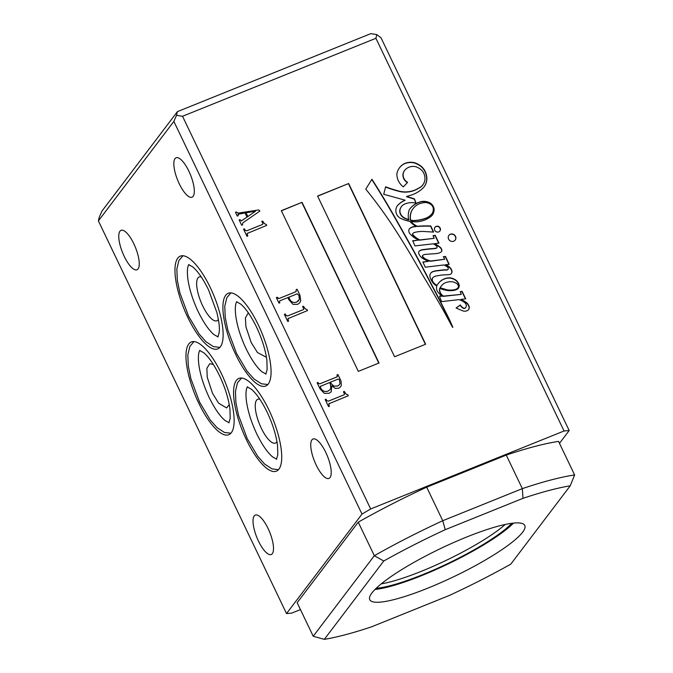 <?xml version="1.0" encoding="UTF-8"?>
<svg xmlns="http://www.w3.org/2000/svg" width="673" height="673" viewBox="0 0 673 673"><rect width="100%" height="100%" fill="white"/><g stroke="black" fill="none" stroke-linecap="round" stroke-linejoin="round"><path stroke-width="1.01" d="M218.38 319.389A23.631 7.706 68 0 1 216.874 320.802A23.631 7.706 68 0 1 202.708 305.912A23.631 7.706 68 0 1 199.191 276.973A23.631 7.706 68 0 1 201.261 276.948M229.249 404.557L226.641 407.947L218.624 403.186L212.517 393.301L207.225 377.225L206.863 368.299L209.724 363.706L213.341 364.446M438.754 231.891A3.096 2.877 37.2 0 0 439.738 227.39A3.096 2.877 37.2 0 0 434.977 227.264A3.096 2.877 37.2 0 0 438.754 231.891M439.814 231.125A3.096 2.877 37.2 0 0 434.884 227.39M451.474 281.718A15.033 13.948 37.2 0 0 445.484 282.719A15.033 13.948 37.2 0 0 444.003 283.426A14.764 13.696 37.2 0 0 441.202 286.134A14.764 13.696 37.2 0 0 440.277 287.531A7.327 6.797 37.2 0 0 441.774 288.28A185.058 171.708 -142.8 0 1 446.485 289.651A15.614 14.486 37.2 0 0 449.564 290.097A22.327 20.712 37.2 0 0 454.687 289.676A6.444 5.981 37.2 0 0 457.884 287.851A3.012 2.793 37.2 0 0 458.355 285.663A4.921 4.568 37.2 0 0 455.629 282.921A9.515 8.825 37.2 0 0 451.474 281.718M422.509 202.935A16.547 15.353 37.2 0 0 419.304 203.835A16.547 15.353 37.2 0 0 413.155 208.512A16.547 15.353 37.2 0 0 411.38 211.583A17.246 16.001 37.2 0 0 410.623 220.155A18.163 16.85 37.2 0 0 413.777 220.517A40.077 37.192 37.2 0 0 427.204 217.615A20.308 18.844 37.2 0 0 432.192 213.518A9.75 9.043 37.2 0 0 433.294 208.613A5.544 5.14 37.2 0 0 431.73 205.231A9.212 8.547 37.2 0 0 422.509 202.935M418.219 202.573A22.781 21.141 37.2 0 0 409.748 209.009A22.781 21.141 37.2 0 0 409.352 209.555A21.183 19.652 37.2 0 0 408.301 217.371A5.662 5.258 37.2 0 0 408.881 219.709A18.163 16.85 -142.8 0 1 405.575 218.355A7.84 7.277 -142.8 0 1 399.905 210.649A9.027 8.379 -142.8 0 1 401.478 206.544A9.027 8.379 -142.8 0 1 404.835 203.995A9.027 8.379 -142.8 0 1 404.902 203.969A18.785 17.431 -142.8 0 1 405.053 203.902A18.785 17.431 -142.8 0 1 416.116 203.145L414.425 198.872A414.694 384.771 37.2 0 0 406.66 196.482L412.288 194.766A35.223 32.683 37.2 0 0 423.166 187.918A15.151 14.057 37.2 0 0 424.175 186.741A15.151 14.057 37.2 0 0 426.354 174.812A15.227 14.125 37.2 0 0 421.635 166.626A20.291 18.827 37.2 0 0 413.962 162.572A16.446 15.26 37.2 0 0 404.961 163.379A16.446 15.26 37.2 0 0 404.431 163.606A16.303 15.126 37.2 0 0 399.577 167.67A16.303 15.126 37.2 0 0 396.86 174.055A15.765 14.629 37.2 0 0 403.32 186.875L407.602 182.366A8.413 7.807 -142.8 0 1 404.591 170.446A12.072 11.197 -142.8 0 1 408.932 167.224A12.072 11.197 -142.8 0 1 414.972 166.534A13.738 12.745 -142.8 0 1 422.56 171.178A12.678 11.761 -142.8 0 1 424.983 178.581A11.828 10.978 -142.8 0 1 422.88 184.831A11.828 10.978 -142.8 0 1 418.564 188.137A26.104 24.22 -142.8 0 1 400.157 191.368A118.7 110.136 -142.8 0 1 385.629 186.8L383.719 194.287L405.112 200.175A23.05 21.385 37.2 0 0 397.507 205.559A9.313 8.648 37.2 0 0 396.052 212.399A8.042 7.462 37.2 0 0 400.738 218.405A32.893 30.521 37.2 0 0 409.941 221.375A12.913 11.979 37.2 0 0 413.23 224.521A22.613 20.981 37.2 0 0 415.981 226.38A117.018 108.572 37.2 0 0 414.131 226.565A9.582 8.884 37.2 0 0 411.994 227.129A9.582 8.884 37.2 0 0 409.361 228.803A4.408 4.088 37.2 0 0 409.891 233.666A20.232 18.768 37.2 0 0 418.993 240.017L412.717 240.732L414.955 245.906L433.227 243.819A8.497 7.883 -142.8 0 1 436.634 246.234A1.102 1.026 -142.8 0 1 436.348 248.068A32.296 29.965 -142.8 0 1 430.762 248.707A141.448 131.243 37.2 0 0 423.948 249.506A9.279 8.606 37.2 0 0 420.894 250.129A9.279 8.606 37.2 0 0 419.624 250.777A2.776 2.574 37.2 0 0 418.892 253.872A9.523 8.833 37.2 0 0 423.309 258.802A38.639 35.846 37.2 0 0 428.617 261.284L422.88 261.99L425.294 267.206L443.835 264.969A10.095 9.372 -142.8 0 1 447.696 267.366A1.388 1.287 -142.8 0 1 448.159 269.133A2.398 2.221 -142.8 0 1 446.931 269.839A44.578 41.364 37.2 0 0 438.628 270.479A20.585 19.105 37.2 0 0 433.513 271.396A5.384 4.997 37.2 0 0 430.156 274.18A5.838 5.418 37.2 0 0 430.409 278.176A15.647 14.512 37.2 0 0 433.816 283.754A11.155 10.356 37.2 0 0 436.794 286.017A7.512 6.966 37.2 0 0 437.265 291.148A19.803 18.373 37.2 0 0 442.228 296.229L439.906 295.977L439.578 296.692L441.631 301.622L458.885 299.636A13.973 12.964 -142.8 0 1 465.051 302.9A4.08 3.786 -142.8 0 1 466.347 305.727A8.471 7.866 -142.8 0 1 466.078 306.981A2.591 2.398 -142.8 0 1 464.95 308.158A2.297 2.128 -142.8 0 1 463.032 307.797A8.564 7.941 -142.8 0 1 460.29 304.97L456.092 307.99A15.429 14.31 -142.8 0 1 458.49 309.075A95.179 88.306 37.2 0 0 463.335 311.027A6.217 5.763 37.2 0 0 467.954 310.278A4.038 3.744 37.2 0 0 468.568 305.248A6.604 6.124 37.2 0 0 466.137 302.337A35.156 32.615 37.2 0 0 460.938 299.401L465.741 298.854L462.099 291.367L460.282 291.636L461.232 294.379L443.44 296.112A7.58 7.033 -142.8 0 1 439.755 288.389A35.509 32.952 37.2 0 0 448.134 290.61A68.082 63.169 37.2 0 0 450.792 290.627A15.891 14.747 37.2 0 0 456.698 289.558A4.871 4.518 37.2 0 0 459.205 285.058A9.237 8.572 37.2 0 0 456.168 280.355A11.231 10.423 37.2 0 0 450.355 277.899A13.258 12.299 37.2 0 0 444.575 278.748A13.258 12.299 37.2 0 0 443.987 279.009A17.018 15.79 37.2 0 0 438.173 283.602A17.018 15.79 37.2 0 0 437.013 285.377A10.734 9.96 -142.8 0 1 433.294 282.273A4.282 3.979 -142.8 0 1 432.68 277.831A7.285 6.764 -142.8 0 1 434.842 276.401A7.285 6.764 -142.8 0 1 436.297 275.997A48.961 45.428 -142.8 0 1 445.358 274.811A28.552 26.491 37.2 0 0 450.136 274.441A3.34 3.096 37.2 0 0 451.962 271.194A7.067 6.562 37.2 0 0 449.598 267.181A8.135 7.546 37.2 0 0 445.333 264.783L449.185 264.321L445.509 256.497L443.372 256.665L444.668 259.282L430.594 261.031A26.02 24.144 -142.8 0 1 427.103 259.728A8.118 7.529 -142.8 0 1 422.619 256.346A1.195 1.102 -142.8 0 1 423.199 255.042A7.554 7.008 -142.8 0 1 423.586 254.874A7.554 7.008 -142.8 0 1 425.176 254.436A12.577 11.668 -142.8 0 1 426.85 254.276A235.407 218.414 -142.8 0 1 433.387 253.805A25.128 23.319 37.2 0 0 438.417 253.183A7.294 6.772 37.2 0 0 441.177 251.887A2.246 2.086 37.2 0 0 441.909 250.465A4.652 4.316 37.2 0 0 440.428 247.454A21.898 20.316 37.2 0 0 434.413 243.685L438.981 243.18L435.195 235.281L433.05 235.651L434.194 238.309L419.843 239.924A31.976 29.671 -142.8 0 1 417.395 238.587A20.106 18.659 -142.8 0 1 412.961 234.776A1.052 0.976 -142.8 0 1 412.843 233.531A3.878 3.601 -142.8 0 1 414.661 232.429A32.161 29.839 -142.8 0 1 425.496 231.588L433.597 232.067L430.787 225.977A117.018 108.572 37.2 0 0 417.277 226.271A18.533 17.195 -142.8 0 1 413.878 224.193A7.151 6.637 -142.8 0 1 411.279 221.577A32.893 30.521 37.2 0 0 416.688 221.846A28.83 26.752 37.2 0 0 430.93 216.521A10.423 9.674 37.2 0 0 432.268 215.108A10.423 9.674 37.2 0 0 434.085 208.781A8.598 7.983 37.2 0 0 430.88 203.465A12.543 11.643 37.2 0 0 419.649 202.051A22.781 21.141 37.2 0 0 418.219 202.573M432.175 215.225A10.423 9.674 37.2 0 0 433.908 209.017A8.598 7.983 37.2 0 0 430.703 203.7A12.543 11.643 37.2 0 0 419.464 202.287A22.781 21.141 37.2 0 0 418.042 202.809A22.781 21.141 37.2 0 0 409.664 209.126M424.091 186.858A15.151 14.057 37.2 0 0 426.177 175.039A15.227 14.125 37.2 0 0 421.458 166.862A20.291 18.827 37.2 0 0 413.786 162.807A16.446 15.26 37.2 0 0 404.784 163.615A16.446 15.26 37.2 0 0 404.254 163.842L404.431 163.606M415.981 226.38L415.805 226.616A117.018 108.572 37.2 0 0 413.954 226.801A9.582 8.884 37.2 0 0 411.817 227.365A9.582 8.884 37.2 0 0 409.277 228.946M436.785 247.824A1.102 1.026 -142.8 0 1 436.171 248.303A32.296 29.965 -142.8 0 1 430.585 248.943A141.448 131.243 37.2 0 0 423.771 249.742A9.279 8.606 37.2 0 0 420.718 250.364A9.279 8.606 37.2 0 0 419.447 251.004L419.624 250.777M448.159 269.133L447.982 269.368A2.398 2.221 -142.8 0 1 446.754 270.075A44.578 41.364 37.2 0 0 438.451 270.714A20.585 19.105 37.2 0 0 433.336 271.631A5.384 4.997 37.2 0 0 430.653 273.272M458.288 288.355A4.871 4.518 37.2 0 0 459.028 285.293A9.237 8.572 37.2 0 0 455.983 280.591A11.231 10.423 37.2 0 0 450.178 278.134A13.258 12.299 37.2 0 0 444.399 278.984A13.258 12.299 37.2 0 0 443.801 279.245L443.987 279.009M266.298 356.471L265.658 356.892L257.473 352.551L251.13 342.397L245.923 326.767L245.409 317.925L248.312 312.81M276.965 441.665A23.631 7.706 68 0 1 276.662 442.127A23.631 7.706 68 0 1 275.459 443.078A23.631 7.706 68 0 1 260.35 426.144A23.631 7.706 68 0 1 256.573 400.199A23.631 7.706 68 0 1 257.784 399.249A23.631 7.706 68 0 1 259.845 399.224M381.255 583.87A81.256 14.697 154.4 0 0 421.534 571.242A81.256 14.697 154.4 0 0 505.23 524.469M376.207 588.278A83.149 15.033 154.4 0 0 422.501 574.708A83.149 15.033 154.4 0 0 511.833 523.3M427.902 588.118A85.942 15.538 154.4 0 0 524.78 525.445A85.942 15.538 154.4 0 0 466.641 537.037A85.942 15.538 154.4 0 0 369.763 599.719A85.942 15.538 154.4 0 0 427.902 588.118M374.987 589.481A85.942 15.538 154.4 0 0 421.87 575.541A85.942 15.538 154.4 0 0 513.524 523.106M453.728 241.195A3.937 3.651 37.2 0 0 454.973 235.474A3.937 3.651 37.2 0 0 448.916 235.323A3.937 3.651 37.2 0 0 453.728 241.195M455.099 240.194A3.937 3.651 37.2 0 0 448.824 235.441M258.264 324.781A50.021 16.32 -112 0 0 228.273 293.26A50.021 16.32 -112 0 0 235.71 354.511A50.021 16.32 -112 0 0 265.692 386.041A50.021 16.32 -112 0 0 258.264 324.781M210.329 287.64A50.021 16.32 -112 0 0 180.347 256.119A50.021 16.32 -112 0 0 187.775 317.37A50.021 16.32 -112 0 0 217.766 348.9A50.021 16.32 -112 0 0 210.329 287.64M268.914 409.916A50.021 16.32 -112 0 0 238.932 378.394A50.021 16.32 -112 0 0 246.368 439.646A50.021 16.32 -112 0 0 276.351 471.176A50.021 16.32 -112 0 0 268.914 409.916M221.324 373.473A50.021 16.32 -112 0 0 191.342 341.951A50.021 16.32 -112 0 0 198.771 403.203A50.021 16.32 -112 0 0 228.753 434.733A50.021 16.32 -112 0 0 221.324 373.473M316.184 465.035A21.267 6.94 68 0 1 313.021 438.989A21.267 6.94 68 0 1 325.774 452.391A21.267 6.94 68 0 1 328.937 478.436A21.267 6.94 68 0 1 316.184 465.035M258.474 541.117A21.267 6.94 68 0 1 255.311 515.064A21.267 6.94 68 0 1 268.064 528.473A21.267 6.94 68 0 1 271.219 554.518A21.267 6.94 68 0 1 258.474 541.117M179.27 183.805A21.267 6.94 68 0 1 176.107 157.76A21.267 6.94 68 0 1 188.861 171.161A21.267 6.94 68 0 1 192.015 197.214A21.267 6.94 68 0 1 179.27 183.805M124.219 256.379A21.267 6.94 68 0 1 121.064 230.326A21.267 6.94 68 0 1 133.809 243.735A21.267 6.94 68 0 1 136.972 269.78A21.267 6.94 68 0 1 124.219 256.379M98.384 220.895L99.276 217.177L101.943 211.12L177.411 111.634L370.789 33.65L376.804 34.584L381.044 37.856L569.181 430.535L564.058 430.981L375.913 38.294L182.534 116.278L370.68 508.956L361.998 514.088L173.853 121.401L98.384 220.895L286.521 613.574L361.998 514.088M559.473 443.33L569.181 430.535M371.546 626.832L449.303 595.479A169.369 30.63 154.4 0 0 510.79 564.151L570.224 485.813A169.369 30.63 154.4 0 0 522.997 498.331L445.24 529.685A169.369 30.63 154.4 0 0 383.753 561.004L324.319 639.35A169.369 30.63 154.4 0 0 371.546 626.832M348.664 183.519L317.58 196.045L394.58 356.757L425.656 344.223L348.664 183.519L317.648 196.179M302.042 202.312L281.322 210.666L358.322 371.378L379.042 363.016L302.042 202.312L281.39 210.809M395.505 218.38A771.098 715.449 37.2 0 0 371.942 179.245L365.767 189.121A437.66 406.08 -142.8 0 1 392.334 225.27A758.908 704.143 -142.8 0 1 412.053 256.968A1364.398 1265.938 37.2 0 0 429.921 287.093A4957.242 4599.509 -142.8 0 1 443.684 310.926A4214.982 3910.811 37.2 0 0 452.643 327.423A1.161 1.077 -142.8 0 1 452.836 327.196A222.713 206.645 37.2 0 0 444.55 309.841A560.559 520.103 37.2 0 0 432.739 286.791A1958.724 1817.378 37.2 0 0 414.602 252.383A4616.486 4283.342 37.2 0 0 395.505 218.38L395.32 218.607A771.098 715.449 37.2 0 0 371.782 179.498M288.683 318.161L287.968 319.675L288.641 321.088L287.766 321.442L284.368 314.341L285.243 313.988L285.932 315.435L287.615 315.948L303.296 309.622L303.742 308.915L302.623 306.585L303.473 306.24L305.189 308.798L307.115 309.673L307.536 310.556L287.994 318.632M284.376 314.358L285.226 314.013L285.916 315.46L287.598 315.965L303.279 309.647L303.742 308.915M296.187 289.6L297.062 289.247L299.931 295.228L300.738 300.73L299.754 302.783L297.634 304.364L293.024 304.373L288.86 299.695L287.851 297.592L279.926 300.781L279.396 301.79L279.875 302.791L279.001 303.144L276.342 297.601L277.217 297.247L278.866 298.568L296.086 291.636L296.187 289.6L297.062 289.247L299.931 295.228M279.909 300.806L279.379 301.815L279.909 300.806L279.396 301.79L279.85 302.8M564.058 430.981L370.68 508.956M238.149 215.747L238.276 214.107L238.166 215.73L237.283 216.083L235.483 212.306L236.358 211.953L238.057 213.122L258.769 209.934L259.871 211.078L243.365 222.494L242.701 223.108L242.574 224.933L241.7 225.287L239.142 219.962L240.025 219.608L241.313 220.937L247.033 217.118L245.031 212.92L237.99 214.317M247.874 232.984L247.159 234.498L247.832 235.912L246.957 236.265L243.559 229.165L244.434 228.812L245.123 230.259L246.806 230.772L262.487 224.446L262.933 223.739L261.814 221.409L262.663 221.064L264.38 223.621L266.298 224.496L266.727 225.379L247.176 233.464M243.567 229.182L244.417 228.837L245.107 230.275L246.789 230.789L262.47 224.471L262.933 223.739M337.047 374.886L337.922 374.533L341.009 380.96L341.304 385.478L340.639 386.824L338.704 388.245L335.255 388.414L331.755 385.755L331.242 391.762L329.131 393.301L324.235 393.318L320.079 388.876L317.151 382.777L318.026 382.424L318.506 383.417L319.835 383.812L337.08 376.855L337.047 374.886L337.922 374.533M337.08 376.855L337.476 375.77L337.08 376.855M329.492 403.337L328.777 404.852L329.459 406.265L328.575 406.618L325.177 399.526L326.052 399.173L326.741 400.612L328.432 401.125L344.105 394.799L344.551 394.092L343.432 391.762L344.282 391.425L345.998 393.974L347.924 394.849L348.345 395.741L328.803 403.808M325.185 399.535L326.035 399.19L326.725 400.637L328.407 401.15L344.088 394.824L344.551 394.092M426.69 487.185L442.758 520.725L522.332 488.632A177.251 32.052 -25.6 0 1 574.616 474.936L558.548 441.395A177.251 32.052 154.4 0 0 506.264 455.091L426.69 487.185A177.251 32.052 154.4 0 0 358.263 522.164L297.163 602.714L313.231 636.254L374.331 555.705L358.263 522.164M286.521 613.574L291.653 613.128L300.452 609.587M522.997 498.331L522.332 488.632L506.264 455.091M383.753 561.004L374.331 555.705A177.251 32.052 -25.6 0 1 442.758 520.725L445.24 529.685M182.534 116.278L176.519 115.344L173.853 121.401M376.804 34.584L375.913 38.294M235.483 212.323L236.341 211.978L238.04 213.148L258.769 209.934M258.752 209.959L259.845 211.095M242.701 223.108L242.549 224.942M239.151 219.978L240.025 219.608M240.009 219.634L241.296 220.963L247.033 217.118M246.024 212.761L247.832 216.571L255.504 211.246L246.024 212.761L247.849 216.555L255.504 211.246M261.822 221.425L262.647 221.089L264.38 223.621M264.363 223.638L266.298 224.496M266.281 224.521L266.701 225.396M247.857 233.009L247.159 234.498M247.142 234.524L247.807 235.92M262.47 224.471L262.916 223.764L262.47 224.471M299.914 295.254L300.738 300.73M300.713 300.755L299.746 302.8M276.351 297.609L277.217 297.247M277.2 297.264L277.596 298.021M277.57 298.046L278.866 298.568M278.849 298.593L296.086 291.636M296.557 302.169L299.376 299.392L298.947 295.363L297.172 293.832L288.725 297.239L289.264 298.425C290.761 301.899 293.184 303.144 296.557 302.169L298.703 300.587M288.709 297.256L289.289 298.4C290.778 301.874 293.201 303.128 296.574 302.143M302.631 306.602L303.456 306.265L305.189 308.798M305.172 308.823L307.115 309.673M307.09 309.698L307.511 310.573M288.667 318.186L287.968 319.675M287.951 319.7L288.624 321.097M303.279 309.647L303.725 308.941L303.279 309.647M337.905 374.558L341.009 380.96M340.992 380.985L341.304 385.478M341.287 385.503L340.631 386.832M331.234 391.779L331.755 385.755M317.16 382.786L318.026 382.424M318.009 382.449L318.506 383.417M318.489 383.442L319.835 383.812M319.818 383.837L337.064 376.88L337.459 375.795M330.468 382.171L331.141 383.635L333.901 386.125L337.627 386.05L339.411 384.771L340.008 383.383L339.335 379.656L338.14 379.076L330.468 382.171L331.158 383.61L333.926 386.109L337.644 386.024L339.419 384.754M320.886 386.05L320.348 387.328C321.955 390.946 324.521 392.199 328.045 391.106L330.123 389.591L330.805 388.254L330.384 384.19L329.593 382.525L320.365 386.403M320.903 386.024L320.365 387.303C321.972 390.92 324.537 392.182 328.062 391.08L330.123 389.591M343.44 391.779L344.265 391.442L345.998 393.974M345.981 393.999L347.924 394.849M347.907 394.874L348.32 395.749M329.476 403.363L328.777 404.852M328.761 404.877L329.434 406.273M344.088 394.824L344.534 394.117L344.088 394.824M433.303 232.05L430.611 226.212A117.018 108.572 37.2 0 0 417.092 226.498A18.533 17.195 -142.8 0 1 413.702 224.42A7.151 6.637 -142.8 0 1 411.102 221.812L411.279 221.577M434.194 238.309L419.658 240.16A31.976 29.671 -142.8 0 1 417.218 238.822A20.106 18.659 -142.8 0 1 412.776 235.003A1.052 0.976 -142.8 0 1 412.667 233.767L412.843 233.531M438.703 243.214L435.019 235.516L433.126 235.836M441.421 251.66A2.246 2.086 37.2 0 0 441.732 250.701A4.652 4.316 37.2 0 0 440.251 247.689A21.898 20.316 37.2 0 0 434.236 243.912L434.413 243.685M444.668 259.282L430.417 261.267A26.02 24.144 -142.8 0 1 426.918 259.963A8.118 7.529 -142.8 0 1 422.442 256.581A1.195 1.102 -142.8 0 1 422.694 255.488M448.916 264.354L445.333 256.733L443.473 256.876M451.314 273.6A3.34 3.096 37.2 0 0 451.785 271.429A7.067 6.562 37.2 0 0 449.421 267.408A8.135 7.546 37.2 0 0 445.156 265.019L445.333 264.783M437.013 285.377L436.836 285.613A10.734 9.96 -142.8 0 1 433.118 282.509A4.282 3.979 -142.8 0 1 432.503 278.058L432.68 277.831M443.801 279.245A17.018 15.79 37.2 0 0 438.081 283.72M461.232 294.379L443.263 296.339A7.58 7.033 -142.8 0 1 439.578 288.616L439.755 288.389M465.472 298.879L461.922 291.602L460.256 291.846M468.467 309.773A4.038 3.744 37.2 0 0 468.391 305.483A6.604 6.124 37.2 0 0 465.96 302.572A35.156 32.615 37.2 0 0 460.761 299.636L460.938 299.401M465.699 307.595A2.591 2.398 -142.8 0 1 464.774 308.394A2.297 2.128 -142.8 0 1 462.856 308.032A8.564 7.941 -142.8 0 1 460.113 305.206L456.193 308.024M442.228 296.229L439.629 296.238M428.617 261.284L422.972 262.192M418.993 240.017L412.81 240.934M397.364 205.753A23.05 21.385 37.2 0 1 404.936 200.411L405.112 200.175M422.795 184.949A11.828 10.978 -142.8 0 1 422.703 185.067A11.828 10.978 -142.8 0 1 418.387 188.373A26.104 24.22 -142.8 0 1 399.981 191.603A118.7 110.136 -142.8 0 1 385.562 187.069M407.401 182.585A8.413 7.807 -142.8 0 1 404.406 170.681L404.591 170.446M404.254 163.842A16.303 15.126 37.2 0 0 399.484 167.787M416.023 203.128L414.248 199.107A414.694 384.771 37.2 0 0 406.484 196.718L406.66 196.482M408.881 219.709L408.696 219.945A18.163 16.85 -142.8 0 1 405.398 218.59A7.84 7.277 -142.8 0 1 399.728 210.876A9.027 8.379 -142.8 0 1 401.301 206.779A9.027 8.379 -142.8 0 1 401.394 206.661M441.109 286.252A14.764 13.696 37.2 0 0 441.025 286.37A14.764 13.696 37.2 0 0 440.1 287.766A7.327 6.797 37.2 0 0 441.597 288.507A185.058 171.708 -142.8 0 1 446.308 289.886A15.614 14.486 37.2 0 0 449.379 290.332A22.327 20.712 37.2 0 0 454.511 289.903A6.444 5.981 37.2 0 0 457.707 288.086L457.884 287.851M413.071 208.63A16.547 15.353 37.2 0 0 412.978 208.748A16.547 15.353 37.2 0 0 411.203 211.818A17.246 16.001 37.2 0 0 410.446 220.391A18.163 16.85 37.2 0 0 413.601 220.752A40.077 37.192 37.2 0 0 427.027 217.85A20.308 18.844 37.2 0 0 432.016 213.753L432.192 213.518M452.702 327.339L452.635 327.423A222.713 206.645 37.2 0 0 444.373 310.076A560.559 520.103 37.2 0 0 432.562 287.018A1958.724 1817.378 37.2 0 0 414.425 252.611L414.602 252.383M414.425 252.611A4616.486 4283.342 37.2 0 0 395.32 218.607M324.319 639.35L313.231 636.254M574.616 474.936L570.224 485.813M176.519 115.344L177.411 111.634M378.798 363.117L301.866 202.548M425.42 344.315L348.488 183.746M230.873 292.873L226.801 297.752L224.774 306.249L225.228 317.32L227.827 330.048L236.517 353.375L247.016 371.109L253.948 378.916L261.376 383.778L267.829 384.519M236.602 301.773L240.724 304.087C245.83 308.427 251.088 316.074 256.497 327.036C262.033 338.839 265.49 349.935 266.887 360.333L267.131 369.704L265.776 374.129M236.82 301.689C237.132 301.294 234.254 303.313 235.769 315.931C237.216 326.245 240.665 337.19 246.108 348.782C251.517 359.744 256.775 367.391 261.881 371.732L266.003 374.045M182.947 255.732L178.875 260.611L176.848 269.107L177.302 280.178L179.901 292.906L188.591 316.234L199.09 333.968L206.022 341.775L213.45 346.629L219.903 347.377M188.676 264.632L192.789 266.945C197.904 271.286 203.162 278.933 208.563 289.895L216.874 312.533C219.92 325.488 219.415 328.466 219.205 332.563L217.85 336.988M188.894 264.548C189.197 264.153 186.328 266.171 187.843 278.79C189.29 289.104 192.739 300.049 198.182 311.641C203.583 322.603 208.84 330.25 213.955 334.59L218.069 336.904M193.933 341.564L189.862 346.444L187.843 354.94L188.289 366.011L190.888 378.739L199.578 402.067L210.077 419.801L217.009 427.616L224.437 432.47L230.889 433.21M199.662 350.465L203.784 352.778C208.891 357.119 214.149 364.766 219.558 375.727C225.093 387.53 228.559 398.626 229.947 409.024L230.2 418.396L228.845 422.821M199.889 350.381C200.192 349.985 197.315 352.004 198.838 364.623C200.285 374.937 203.726 385.881 209.168 397.474C214.578 408.435 219.835 416.082 224.942 420.423L229.064 422.737M241.531 378.007L237.46 382.887L235.432 391.383L235.886 402.454L238.486 415.182L247.176 438.51L257.675 456.244L264.607 464.059L272.035 468.913L278.487 469.653M247.26 386.908L251.374 389.221C256.489 393.562 261.747 401.209 267.147 412.17C272.683 423.973 276.149 435.069 277.545 445.467L277.789 454.839L276.435 459.264M247.479 386.824C247.782 386.428 244.913 388.447 246.427 401.066C247.874 411.38 251.323 422.324 256.766 433.917C262.167 444.878 267.425 452.525 272.54 456.866L276.653 459.179"/></g></svg>
